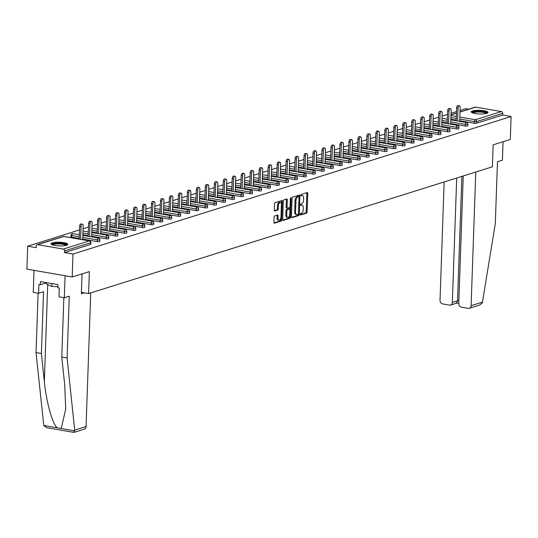 <?xml version="1.0" encoding="UTF-8"?>
<svg xmlns="http://www.w3.org/2000/svg" width="538" height="538" viewBox="0 0 538 538"><rect width="100%" height="100%" fill="white"/><g stroke="black" fill="none" stroke-linecap="round" stroke-linejoin="round"><path stroke-width="0.81" d="M300.143 214.406A0.74 0.383 99.8 0 0 300.412 215.012A0.74 0.383 99.8 0 0 300.513 214.998L306.512 213.115A1.056 0.545 99.8 0 0 307.111 211.911L307.763 193.411A1.056 0.545 99.8 0 0 307.373 192.55A1.056 0.545 99.8 0 0 307.232 192.564L301.233 194.447A0.74 0.383 99.8 0 0 300.809 195.287A0.74 0.383 99.8 0 0 301.078 195.893A0.74 0.383 99.8 0 0 301.179 195.886L301.959 195.644A3.376 1.742 99.8 0 1 302.417 195.603A3.376 1.742 99.8 0 1 303.647 198.361L303.593 199.907A3.376 1.742 99.8 0 1 301.67 203.761L300.897 204.003A0.74 0.383 99.8 0 0 300.473 204.85A0.74 0.383 99.8 0 0 300.742 205.449A0.74 0.383 99.8 0 0 300.843 205.442L301.623 205.2A3.376 1.742 99.8 0 1 302.08 205.166A3.376 1.742 99.8 0 1 303.318 207.924L303.264 209.464A3.376 1.742 99.8 0 1 301.341 213.317L300.56 213.559A0.74 0.383 99.8 0 0 300.143 214.406M66.456 245.301A8.379 1.843 2 0 0 67.761 244.366A8.379 1.843 2 0 0 61.756 242.382A8.379 1.843 2 0 0 52.32 242.853A8.379 1.843 2 0 0 51.016 243.781A8.379 1.843 2 0 0 57.021 245.765A8.379 1.843 2 0 0 66.456 245.301M486.708 113.37A8.379 1.843 2 0 0 488.013 112.435A8.379 1.843 2 0 0 482.008 110.451A8.379 1.843 2 0 0 472.572 110.922A8.379 1.843 2 0 0 471.268 111.85A8.379 1.843 2 0 0 477.273 113.834A8.379 1.843 2 0 0 486.708 113.37M274.656 215.953A1.056 0.545 99.8 0 0 274.057 217.157L273.876 222.349A1.056 0.545 99.8 0 0 274.259 223.209A1.056 0.545 99.8 0 0 274.407 223.196L281.071 221.105A1.056 0.545 99.8 0 0 281.67 219.901L282.315 201.4A1.056 0.545 99.8 0 0 281.932 200.539A1.056 0.545 99.8 0 0 281.791 200.553L275.126 202.644A1.056 0.545 99.8 0 0 274.521 203.848L274.306 210.116A1.056 0.545 99.8 0 0 274.689 210.977A1.056 0.545 99.8 0 0 274.831 210.963L277.682 210.069A1.056 0.545 99.8 0 0 278.287 208.865L278.395 205.758A2.818 1.459 99.8 0 1 280.385 202.503A2.818 1.459 99.8 0 1 281.414 204.81L280.991 216.989A2.818 1.459 99.8 0 1 279 220.237A2.818 1.459 99.8 0 1 277.971 217.937L278.038 215.906A1.056 0.545 99.8 0 0 277.655 215.045A1.056 0.545 99.8 0 0 277.514 215.059L274.656 215.953M511.1 116.517L510.3 139.443L493.151 144.83L492.384 166.814L88.588 293.58L89.355 271.589L72.206 276.976L73.007 254.044L511.1 116.517L502.626 115.045L502.687 113.37L476.621 121.554L476.56 123.229L502.626 115.045M291.441 216.834A1.056 0.545 99.8 0 0 291.825 217.695A1.056 0.545 99.8 0 0 291.973 217.682L298.637 215.59A1.056 0.545 99.8 0 0 299.236 214.386L299.881 195.886A1.056 0.545 99.8 0 0 299.498 195.025A1.056 0.545 99.8 0 0 299.35 195.038L292.685 197.13A1.056 0.545 99.8 0 0 292.087 198.334L291.441 216.834M289.854 218.347L283.19 220.439A1.056 0.545 99.8 0 1 283.042 220.452A1.056 0.545 99.8 0 1 282.658 219.591L283.304 201.091A1.056 0.545 99.8 0 1 283.903 199.887L286.761 198.993A1.056 0.545 99.8 0 1 286.902 198.979A1.056 0.545 99.8 0 1 287.285 199.84L287.023 207.345A1.056 0.545 99.8 0 0 287.406 208.206A1.056 0.545 99.8 0 0 287.554 208.193L289.444 207.601A1.056 0.545 99.8 0 0 290.049 206.397L290.318 198.583A0.74 0.383 99.8 0 1 290.843 197.735A0.74 0.383 99.8 0 1 291.112 198.334L290.453 217.144A1.056 0.545 99.8 0 1 289.854 218.347L288.946 218.193L282.739 220.136M81.42 292.336L88.588 293.58M459.99 111.931L475.202 107.156A1.614 1.332 72.6 0 1 475.74 107.123L501.382 111.568A1.614 1.332 72.6 0 1 502.687 113.37M468.759 109.18L465.794 108.669L460.037 110.472M72.206 276.976L26.9 269.128L27.7 246.196L79.543 229.921M73.007 254.044L64.533 252.578L64.594 250.903A1.614 1.332 -107.4 0 0 63.289 249.094L37.647 244.655A1.614 1.332 -107.4 0 0 36.234 245.987L36.174 247.662L27.7 246.196M83.054 228.818L88.514 227.103M92.032 226L97.492 224.285M101.003 223.183L106.47 221.468M109.981 220.365L115.441 218.65M118.959 217.547L124.419 215.832M127.93 214.729L133.397 213.014M136.908 211.911L142.375 210.197M145.885 209.094L151.346 207.379M154.857 206.276L160.324 204.561M163.834 203.458L169.302 201.743M172.812 200.64L178.273 198.925M181.79 197.823L187.251 196.108M190.761 195.005L196.229 193.29M199.739 192.187L205.2 190.472M208.717 189.369L214.178 187.654M217.688 186.551L223.156 184.837M226.666 183.734L232.134 182.019M235.644 180.916L241.105 179.201M244.615 178.098L250.083 176.383M253.593 175.28L259.06 173.566M262.571 172.463L268.032 170.748M271.549 169.645L277.009 167.93M280.52 166.827L285.987 165.112M289.498 164.009L294.959 162.294M298.476 161.192L303.936 159.477M307.447 158.374L312.914 156.659M316.425 155.556L321.892 153.841M325.403 152.738L330.863 151.023M334.374 149.92L339.841 148.206M343.352 147.103L348.819 145.388M352.329 144.285L357.79 142.57M361.307 141.467L366.768 139.752M370.279 138.649L375.746 136.934M379.256 135.832L384.724 134.117M388.234 133.014L393.695 131.299M397.205 130.196L402.673 128.481M406.183 127.378L411.651 125.663M415.161 124.56L420.622 122.846M424.132 121.743L429.6 120.028M433.11 118.925L438.578 117.21M442.088 116.107L447.549 114.392M451.066 113.289L456.527 111.574M459.943 121.4L460.905 121.568M63.289 249.094L89.355 240.91A1.614 1.332 -107.4 0 1 90.66 242.719A1.614 0.356 2 0 0 90.909 242.537L90.848 244.212A1.614 0.356 -178 0 1 90.599 244.393L90.66 242.719L64.594 250.903M64.533 252.578L90.599 244.393M476.56 123.229A1.614 0.356 -178 0 1 474.341 123.263L459.681 120.727M456.231 120.129L450.857 119.201M97.351 241.609L97.412 239.935A1.614 0.356 -178 0 0 99.638 239.901A1.614 0.356 2 0 0 99.886 239.719L99.826 241.394A1.614 0.356 -178 0 1 99.577 241.575A1.614 0.356 -178 0 1 97.351 241.609L82.697 239.074M79.241 238.475L71.709 237.171A1.614 0.356 -178 0 1 70.962 236.841L71.023 235.167A1.614 0.356 2 0 0 71.769 235.496L71.709 237.171M106.329 238.791L106.389 237.117A1.614 0.356 -178 0 0 108.609 237.083A1.614 0.356 2 0 0 108.864 236.902L108.804 238.576A1.614 0.356 -178 0 1 108.555 238.758A1.614 0.356 -178 0 1 106.329 238.791L91.668 236.256M88.219 235.657L82.845 234.729M115.307 235.974L115.367 234.299A1.614 0.356 -178 0 0 117.587 234.265A1.614 0.356 2 0 0 117.835 234.084L117.782 235.758A1.614 0.356 -178 0 1 117.526 235.94A1.614 0.356 -178 0 1 115.307 235.974L100.646 233.438M97.196 232.84L91.823 231.912M124.285 233.156L124.339 231.481A1.614 0.356 -178 0 0 126.564 231.448A1.614 0.356 2 0 0 126.813 231.266L126.753 232.941A1.614 0.356 -178 0 1 126.504 233.122A1.614 0.356 -178 0 1 124.285 233.156L109.624 230.62M106.168 230.022L100.801 229.094M133.256 230.338L133.316 228.663A1.614 0.356 -178 0 0 135.536 228.63A1.614 0.356 2 0 0 135.791 228.448L135.731 230.123A1.614 0.356 -178 0 1 135.482 230.304A1.614 0.356 -178 0 1 133.256 230.338L118.595 227.803M115.145 227.204L109.772 226.276M142.234 227.52L142.294 225.846A1.614 0.356 -178 0 0 144.514 225.812A1.614 0.356 2 0 0 144.762 225.63L144.709 227.305A1.614 0.356 -178 0 1 144.453 227.487A1.614 0.356 -178 0 1 142.234 227.52L127.573 224.985M124.123 224.386L118.75 223.458M151.212 224.702L151.265 223.028A1.614 0.356 -178 0 0 153.491 222.994A1.614 0.356 2 0 0 153.74 222.813L153.68 224.487A1.614 0.356 -178 0 1 153.431 224.669A1.614 0.356 -178 0 1 151.212 224.702L136.551 222.167M133.094 221.569L127.728 220.641M160.183 221.885L160.243 220.21A1.614 0.356 -178 0 0 162.469 220.176A1.614 0.356 2 0 0 162.718 219.995L162.658 221.669A1.614 0.356 -178 0 1 162.409 221.851A1.614 0.356 -178 0 1 160.183 221.885L145.522 219.349M142.072 218.751L136.699 217.823M169.161 219.067L169.221 217.392A1.614 0.356 -178 0 0 171.44 217.359A1.614 0.356 2 0 0 171.696 217.177L171.635 218.852A1.614 0.356 -178 0 1 171.387 219.033A1.614 0.356 -178 0 1 169.161 219.067L154.5 216.532M151.05 215.933L145.677 215.005M178.139 216.249L178.192 214.575A1.614 0.356 -178 0 0 180.418 214.541A1.614 0.356 2 0 0 180.667 214.359L180.613 216.034A1.614 0.356 -178 0 1 180.358 216.215A1.614 0.356 -178 0 1 178.139 216.249L163.478 213.714M160.028 213.115L154.655 212.187M187.11 213.431L187.17 211.757A1.614 0.356 -178 0 0 189.396 211.723A1.614 0.356 2 0 0 189.645 211.542L189.584 213.216A1.614 0.356 -178 0 1 189.336 213.398A1.614 0.356 -178 0 1 187.11 213.431L172.456 210.896M168.999 210.297L163.626 209.369M196.088 210.614L196.148 208.939A1.614 0.356 -178 0 0 198.367 208.905A1.614 0.356 2 0 0 198.623 208.724L198.562 210.398A1.614 0.356 -178 0 1 198.314 210.58A1.614 0.356 -178 0 1 196.088 210.614L181.427 208.078M177.977 207.48L172.604 206.552M205.065 207.796L205.126 206.121A1.614 0.356 -178 0 0 207.345 206.088A1.614 0.356 2 0 0 207.594 205.906L207.54 207.581A1.614 0.356 -178 0 1 207.285 207.762A1.614 0.356 -178 0 1 205.065 207.796L190.405 205.26M186.955 204.662L181.582 203.734M214.043 204.978L214.097 203.303A1.614 0.356 -178 0 0 216.323 203.27A1.614 0.356 2 0 0 216.572 203.088L216.511 204.763A1.614 0.356 -178 0 1 216.263 204.944A1.614 0.356 -178 0 1 214.043 204.978L199.383 202.443M195.926 201.844L190.56 200.916M223.014 202.16L223.075 200.486A1.614 0.356 -178 0 0 225.294 200.452A1.614 0.356 2 0 0 225.55 200.27L225.489 201.945A1.614 0.356 -178 0 1 225.24 202.127A1.614 0.356 -178 0 1 223.014 202.16L208.354 199.625M204.904 199.026L199.531 198.098M231.992 199.342L232.053 197.668A1.614 0.356 -178 0 0 234.272 197.634A1.614 0.356 2 0 0 234.521 197.453L234.467 199.127A1.614 0.356 -178 0 1 234.212 199.309A1.614 0.356 -178 0 1 231.992 199.342L217.332 196.807M213.882 196.209L208.509 195.281M240.97 196.525L241.024 194.85A1.614 0.356 -178 0 0 243.25 194.817A1.614 0.356 2 0 0 243.499 194.635L243.438 196.309A1.614 0.356 -178 0 1 243.189 196.491A1.614 0.356 -178 0 1 240.97 196.525L226.31 193.989M222.853 193.391L217.486 192.463M249.941 193.707L250.002 192.032A1.614 0.356 -178 0 0 252.228 191.999A1.614 0.356 2 0 0 252.477 191.817L252.416 193.492A1.614 0.356 -178 0 1 252.167 193.673A1.614 0.356 -178 0 1 249.941 193.707L235.288 191.172M231.831 190.573L226.458 189.645M258.919 190.889L258.98 189.215A1.614 0.356 -178 0 0 261.199 189.181A1.614 0.356 2 0 0 261.455 188.999L261.394 190.674A1.614 0.356 -178 0 1 261.145 190.856A1.614 0.356 -178 0 1 258.919 190.889L244.259 188.354M240.809 187.755L235.436 186.827M267.897 188.071L267.951 186.397A1.614 0.356 -178 0 0 270.177 186.363A1.614 0.356 2 0 0 270.426 186.182L270.372 187.856A1.614 0.356 -178 0 1 270.116 188.038A1.614 0.356 -178 0 1 267.897 188.071L253.237 185.536M249.787 184.938L244.413 184.009M276.868 185.254L276.929 183.579A1.614 0.356 -178 0 0 279.155 183.545A1.614 0.356 2 0 0 279.404 183.364L279.343 185.038A1.614 0.356 -178 0 1 279.094 185.22A1.614 0.356 -178 0 1 276.868 185.254L262.214 182.718M258.758 182.12L253.385 181.192M285.846 182.436L285.907 180.761A1.614 0.356 -178 0 0 288.126 180.728A1.614 0.356 2 0 0 288.381 180.546L288.321 182.221A1.614 0.356 -178 0 1 288.072 182.402A1.614 0.356 -178 0 1 285.846 182.436L271.186 179.9M267.736 179.302L262.362 178.374M294.824 179.618L294.885 177.944A1.614 0.356 -178 0 0 297.104 177.91A1.614 0.356 2 0 0 297.353 177.728L297.299 179.403A1.614 0.356 -178 0 1 297.043 179.584A1.614 0.356 -178 0 1 294.824 179.618L280.163 177.083M276.714 176.484L271.34 175.556M303.802 176.8L303.856 175.126A1.614 0.356 -178 0 0 306.082 175.092A1.614 0.356 2 0 0 306.33 174.911L306.27 176.585A1.614 0.356 -178 0 1 306.021 176.767A1.614 0.356 -178 0 1 303.802 176.8L289.141 174.265M285.685 173.666L280.318 172.738M312.773 173.982L312.834 172.308A1.614 0.356 -178 0 0 315.053 172.274A1.614 0.356 2 0 0 315.308 172.093L315.248 173.767A1.614 0.356 -178 0 1 314.999 173.949A1.614 0.356 -178 0 1 312.773 173.982L298.113 171.447M294.663 170.849L289.289 169.921M321.751 171.165L321.811 169.49A1.614 0.356 -178 0 0 324.031 169.457A1.614 0.356 2 0 0 324.279 169.275L324.226 170.95A1.614 0.356 -178 0 1 323.97 171.131A1.614 0.356 -178 0 1 321.751 171.165L307.09 168.629M303.64 168.031L298.267 167.103M330.729 168.347L330.783 166.672A1.614 0.356 -178 0 0 333.009 166.639A1.614 0.356 2 0 0 333.257 166.457L333.197 168.132A1.614 0.356 -178 0 1 332.948 168.313A1.614 0.356 -178 0 1 330.729 168.347L316.068 165.812M312.612 165.213L307.245 164.285M339.7 165.529L339.76 163.855A1.614 0.356 -178 0 0 341.986 163.821A1.614 0.356 2 0 0 342.235 163.639L342.175 165.314A1.614 0.356 -178 0 1 341.926 165.496A1.614 0.356 -178 0 1 339.7 165.529L325.046 162.994M321.589 162.395L316.216 161.467M348.678 162.711L348.738 161.037A1.614 0.356 -178 0 0 350.958 161.003A1.614 0.356 2 0 0 351.213 160.822L351.153 162.496A1.614 0.356 -178 0 1 350.904 162.678A1.614 0.356 -178 0 1 348.678 162.711L334.017 160.176M330.567 159.578L325.194 158.649M357.656 159.894L357.709 158.219A1.614 0.356 -178 0 0 359.935 158.185A1.614 0.356 2 0 0 360.184 158.004L360.13 159.678A1.614 0.356 -178 0 1 359.875 159.86A1.614 0.356 -178 0 1 357.656 159.894L342.995 157.358M339.545 156.76L334.172 155.832M366.627 157.076L366.687 155.401A1.614 0.356 -178 0 0 368.913 155.368A1.614 0.356 2 0 0 369.162 155.186L369.102 156.861A1.614 0.356 -178 0 1 368.853 157.042A1.614 0.356 -178 0 1 366.627 157.076L351.973 154.541M348.516 153.942L343.143 153.014M375.605 154.258L375.665 152.584A1.614 0.356 -178 0 0 377.884 152.55A1.614 0.356 2 0 0 378.14 152.368L378.079 154.043A1.614 0.356 -178 0 1 377.831 154.224A1.614 0.356 -178 0 1 375.605 154.258L360.944 151.723M357.494 151.124L352.121 150.196M384.583 151.44L384.643 149.766A1.614 0.356 -178 0 0 386.862 149.732A1.614 0.356 2 0 0 387.111 149.551L387.057 151.225A1.614 0.356 -178 0 1 386.802 151.407A1.614 0.356 -178 0 1 384.583 151.44L369.922 148.905M366.472 148.306L361.099 147.378M393.56 148.623L393.614 146.948A1.614 0.356 -178 0 0 395.84 146.914A1.614 0.356 2 0 0 396.089 146.733L396.029 148.407A1.614 0.356 -178 0 1 395.78 148.589A1.614 0.356 -178 0 1 393.56 148.623L378.9 146.087M375.443 145.489L370.077 144.561M402.532 145.805L402.592 144.13A1.614 0.356 -178 0 0 404.811 144.097A1.614 0.356 2 0 0 405.067 143.915L405.006 145.59A1.614 0.356 -178 0 1 404.758 145.771A1.614 0.356 -178 0 1 402.532 145.805L387.871 143.269M384.421 142.671L379.048 141.743M411.509 142.987L411.57 141.312A1.614 0.356 -178 0 0 413.789 141.279A1.614 0.356 2 0 0 414.038 141.097L413.984 142.772A1.614 0.356 -178 0 1 413.729 142.953A1.614 0.356 -178 0 1 411.509 142.987L396.849 140.452M393.399 139.853L388.026 138.925M420.487 140.169L420.541 138.495A1.614 0.356 -178 0 0 422.767 138.461A1.614 0.356 2 0 0 423.016 138.279L422.955 139.954A1.614 0.356 -178 0 1 422.707 140.136A1.614 0.356 -178 0 1 420.487 140.169L405.827 137.634M402.377 137.035L397.004 136.107M429.459 137.351L429.519 135.677A1.614 0.356 -178 0 0 431.745 135.643A1.614 0.356 2 0 0 431.994 135.462L431.933 137.136A1.614 0.356 -178 0 1 431.684 137.318A1.614 0.356 -178 0 1 429.459 137.351L414.805 134.816M411.348 134.218L405.975 133.29M438.436 134.534L438.497 132.859A1.614 0.356 -178 0 0 440.716 132.825A1.614 0.356 2 0 0 440.972 132.644L440.911 134.318A1.614 0.356 -178 0 1 440.662 134.5A1.614 0.356 -178 0 1 438.436 134.534L423.776 131.998M420.326 131.4L414.953 130.472M447.414 131.716L447.475 130.041A1.614 0.356 -178 0 0 449.694 130.008A1.614 0.356 2 0 0 449.943 129.826L449.889 131.501A1.614 0.356 -178 0 1 449.634 131.682A1.614 0.356 -178 0 1 447.414 131.716L432.754 129.181M429.304 128.582L423.931 127.654M456.392 128.898L456.446 127.224A1.614 0.356 -178 0 0 458.672 127.19A1.614 0.356 2 0 0 458.921 127.008L458.86 128.683A1.614 0.356 -178 0 1 458.611 128.864A1.614 0.356 -178 0 1 456.392 128.898L441.732 126.363M438.275 125.764L432.908 124.836M465.363 126.08L465.424 124.406A1.614 0.356 -178 0 0 467.643 124.372A1.614 0.356 2 0 0 467.899 124.191L467.838 125.865A1.614 0.356 -178 0 1 467.589 126.047A1.614 0.356 -178 0 1 465.363 126.08L450.703 123.545M447.253 122.946L441.88 122.018M451.927 124.386L450.683 124.117M442.949 127.203L441.711 126.934M433.971 130.021L432.734 129.752M425 132.839L423.756 132.57M416.022 135.657L414.785 135.388M407.044 138.474L405.807 138.205M398.073 141.292L396.829 141.023M389.095 144.11L387.851 143.841M380.117 146.928L378.88 146.659M371.146 149.746L369.902 149.477M362.168 152.563L360.924 152.294M353.19 155.381L351.953 155.112M344.212 158.199L342.975 157.93M335.241 161.017L333.997 160.748M326.263 163.834L325.026 163.565M317.286 166.652L316.048 166.383M308.314 169.47L307.07 169.201M299.336 172.288L298.092 172.019M290.359 175.106L289.121 174.837M281.387 177.923L280.143 177.654M272.41 180.741L271.165 180.472M263.432 183.559L262.194 183.29M254.454 186.377L253.216 186.108M245.483 189.194L244.239 188.925M236.505 192.012L235.267 191.743M227.527 194.83L226.29 194.561M218.556 197.648L217.312 197.379M209.578 200.466L208.334 200.197M200.6 203.283L199.363 203.014M191.629 206.101L190.385 205.832M182.651 208.919L181.407 208.65M173.673 211.737L172.436 211.468M164.695 214.554L163.458 214.285M155.724 217.372L154.48 217.103M146.746 220.19L145.509 219.921M137.768 223.008L136.531 222.739M128.797 225.826L127.553 225.556M119.819 228.643L118.575 228.374M110.841 231.461L109.604 231.192M101.864 234.279L100.626 234.01M92.892 237.097L91.648 236.828M83.915 239.914L82.677 239.645M302.08 205.166L301.179 205.005A3.376 1.742 99.8 0 0 300.715 205.045L301.623 205.2M302.417 195.603L301.509 195.449A3.376 1.742 99.8 0 0 301.051 195.482L301.959 195.644M300.164 214.669L305.604 212.961A1.056 0.545 99.8 0 0 306.209 211.757L306.855 193.256A1.056 0.545 99.8 0 0 306.774 192.705M298.94 196.774L298.973 195.731A1.056 0.545 99.8 0 0 298.899 195.18M291.522 217.386L297.729 215.435A1.056 0.545 99.8 0 0 298.328 214.232L298.334 214.077M298.065 214.346A0.74 0.383 99.8 0 0 298.482 213.505L299.054 197.264A0.74 0.383 99.8 0 0 298.778 196.659A0.74 0.383 99.8 0 0 298.677 196.673L297.864 196.928A3.376 1.742 99.8 0 0 295.94 200.782L295.55 211.885A3.376 1.742 99.8 0 0 296.781 214.642A3.376 1.742 99.8 0 0 297.245 214.601L298.065 214.346M297.965 196.545A0.74 0.383 99.8 0 0 297.877 196.504A0.74 0.383 99.8 0 0 297.776 196.511L298.677 196.673M296.781 214.642L295.88 214.48A3.376 1.742 99.8 0 1 294.649 211.723L295.032 200.627A3.376 1.742 99.8 0 1 296.956 196.767L297.776 196.511M287.279 208.145L286.646 208.038A1.056 0.545 99.8 0 1 286.505 208.045A1.056 0.545 99.8 0 1 286.115 207.184L286.377 199.685A1.056 0.545 99.8 0 0 286.303 199.134M289.895 207.096L289.814 209.269M289.605 215.341L289.545 216.982L290.453 217.144M286.754 215.126A2.818 1.459 99.8 0 0 287.783 217.433A2.818 1.459 99.8 0 0 289.774 214.178L289.921 209.887A1.056 0.545 99.8 0 0 289.538 209.026A1.056 0.545 99.8 0 0 289.397 209.04L287.5 209.632A1.056 0.545 99.8 0 0 286.902 210.835L286.754 215.126L285.846 214.971A2.818 1.459 99.8 0 0 286.875 217.278L287.783 217.433M288.765 208.926A1.056 0.545 99.8 0 0 288.63 208.872A1.056 0.545 99.8 0 0 288.489 208.879L289.397 209.04M285.846 214.971L285.994 210.681A1.056 0.545 99.8 0 1 286.599 209.477L288.489 208.879M288.946 218.193A1.056 0.545 99.8 0 0 289.545 216.982M279 220.237L278.092 220.082A2.818 1.459 99.8 0 1 277.063 217.776L277.131 215.751A1.056 0.545 99.8 0 0 277.057 215.2M280.385 202.503L279.478 202.349A2.818 1.459 99.8 0 0 277.487 205.603L278.395 205.758M274.38 210.667L276.781 209.914A1.056 0.545 99.8 0 0 277.379 208.71L277.487 205.603M281.327 203.727L281.408 201.246A1.056 0.545 99.8 0 0 281.334 200.694M273.956 222.893L280.163 220.95A1.056 0.545 99.8 0 0 280.762 219.739L280.823 218.146M458.013 108.131L456.654 107.896A1.984 1.029 -80.2 0 1 458.06 105.603L459.418 105.838A1.984 1.029 99.8 0 0 458.013 108.131L457.569 120.989M459.66 121.353L460.145 107.466A1.984 1.029 99.8 0 0 459.418 105.838M456.654 107.896L456.204 120.754M449.042 110.949L447.683 110.714A1.984 1.029 -80.2 0 1 449.082 108.42L450.44 108.656A1.984 1.029 99.8 0 0 449.042 110.949L448.591 123.807M450.683 124.17L451.167 110.283A1.984 1.029 99.8 0 0 450.44 108.656M447.683 110.714L447.233 123.572M440.064 113.767L438.705 113.531A1.984 1.029 -80.2 0 1 440.111 111.238L441.469 111.474A1.984 1.029 99.8 0 0 440.064 113.767L439.613 126.625M441.705 126.988L442.196 113.101A1.984 1.029 99.8 0 0 441.469 111.474M438.705 113.531L438.255 126.39M431.086 116.585L429.727 116.349A1.984 1.029 -80.2 0 1 431.133 114.056L432.491 114.291A1.984 1.029 99.8 0 0 431.086 116.585L430.635 129.443M432.734 129.806L433.218 115.919A1.984 1.029 99.8 0 0 432.491 114.291M429.727 116.349L429.277 129.207M422.115 119.402L420.75 119.167A1.984 1.029 -80.2 0 1 422.155 116.874L423.514 117.109A1.984 1.029 99.8 0 0 422.115 119.402L421.664 132.261M423.756 132.624L424.24 118.737A1.984 1.029 99.8 0 0 423.514 117.109M420.75 119.167L420.306 132.025M413.137 122.22L411.778 121.985A1.984 1.029 -80.2 0 1 413.177 119.692L414.542 119.927A1.984 1.029 99.8 0 0 413.137 122.22L412.686 135.078M414.778 135.441L415.262 121.554A1.984 1.029 99.8 0 0 414.542 119.927M411.778 121.985L411.328 134.843M472.377 112.819A7.25 1.594 -178 0 1 472.371 112.677A7.25 1.594 -178 0 1 479.916 111.4A7.25 1.594 -178 0 1 486.85 113.289A7.25 1.594 -178 0 1 486.843 113.323M487.751 112.872A8.326 1.836 2 0 0 479.674 111.151A8.326 1.836 2 0 0 471.503 112.308M486.224 113.505A6.712 1.48 2 0 0 479.647 112.032A6.712 1.48 2 0 0 472.976 113.041M52.119 244.75A7.25 1.594 -178 0 1 52.119 244.602A7.25 1.594 -178 0 1 59.664 243.324A7.25 1.594 -178 0 1 66.598 245.22A7.25 1.594 -178 0 1 66.584 245.254M67.499 244.803A8.326 1.836 2 0 0 59.422 243.082A8.326 1.836 2 0 0 51.245 244.239M46.443 282.625L46.396 283.997L51.762 286.438L57.875 286.7M51.863 283.56L51.762 286.438M65.972 245.436A6.712 1.48 2 0 0 59.388 243.956A6.712 1.48 2 0 0 52.724 244.972M482.458 302.121L482.256 302.894L479.607 305.073L469.351 308.287A3.221 2.663 -107.4 0 0 471.106 305.685L482.458 302.121L495.31 223.526L497.468 161.756L502.418 160.203L503.064 141.716M444.153 181.958L440.023 300.305A3.221 2.663 -107.4 0 0 442.633 303.916L449.519 305.107A3.221 2.663 -107.4 0 0 450.595 305.039A3.221 2.663 -107.4 0 0 452.344 302.437L457.522 300.809L456.426 302.941M456.688 178.017L452.344 302.437M463.238 175.966L458.78 303.553A3.221 2.663 -107.4 0 0 461.389 307.164L468.275 308.355A3.221 2.663 -107.4 0 0 469.351 308.287M475.774 172.032L471.106 305.685M461.866 176.397L457.522 300.809L458.867 301.045M73.652 432.243L74.701 430.124L67.115 357.952L69.274 296.176L64.325 297.729L58.978 296.801L59.288 288.005L57.835 287.756L57.949 284.615L40.458 281.589L40.35 284.73L38.897 284.474L38.595 293.271L43.538 291.717L41.386 353.493L36.039 352.565L43.78 425.477L46.873 427.71L73.914 432.397L84.311 429.163A3.221 2.663 72.6 0 0 86.06 426.56L90.727 292.907M41.386 353.493L44.331 381.536C46.14 401.409 52.576 424.435 57.263 427.818L61.211 428.497L65.717 409.008L64.721 385.067L61.769 357.024L63.847 297.649M38.595 293.271L33.248 292.342L34.015 270.358L65.091 275.738L64.325 297.729M36.039 352.565L38.111 293.19M67.115 357.952L61.769 357.024M82.058 273.882L81.366 293.728L84.237 292.827M40.35 284.73L46.436 282.813M404.159 125.038L402.801 124.803A1.984 1.029 -80.2 0 1 404.206 122.509L405.565 122.745A1.984 1.029 99.8 0 0 404.159 125.038L403.708 137.896M405.807 138.259L406.291 124.372A1.984 1.029 99.8 0 0 405.565 122.745M402.801 124.803L402.35 137.661M395.181 127.856L393.823 127.62A1.984 1.029 -80.2 0 1 395.228 125.327L396.587 125.562A1.984 1.029 99.8 0 0 395.181 127.856L394.737 140.714M396.829 141.077L397.313 127.19A1.984 1.029 99.8 0 0 396.587 125.562M393.823 127.62L393.379 140.479M386.21 130.673L384.852 130.438A1.984 1.029 -80.2 0 1 386.25 128.145L387.609 128.38A1.984 1.029 99.8 0 0 386.21 130.673L385.759 143.532M387.851 143.895L388.335 130.008A1.984 1.029 99.8 0 0 387.609 128.38M384.852 130.438L384.401 143.296M377.232 133.491L375.874 133.256A1.984 1.029 -80.2 0 1 377.279 130.963L378.638 131.198A1.984 1.029 99.8 0 0 377.232 133.491L376.782 146.349M378.873 146.713L379.364 132.825A1.984 1.029 99.8 0 0 378.638 131.198M375.874 133.256L375.423 146.114M368.254 136.309L366.896 136.074A1.984 1.029 -80.2 0 1 368.301 133.78L369.66 134.016A1.984 1.029 99.8 0 0 368.254 136.309L367.81 149.167M369.902 149.53L370.386 135.643A1.984 1.029 99.8 0 0 369.66 134.016M366.896 136.074L366.445 148.932M359.283 139.127L357.925 138.891A1.984 1.029 -80.2 0 1 359.323 136.598L360.682 136.834A1.984 1.029 99.8 0 0 359.283 139.127L358.833 151.985M360.924 152.348L361.408 138.461A1.984 1.029 99.8 0 0 360.682 136.834M357.925 138.891L357.474 151.75M350.305 141.945L348.947 141.709A1.984 1.029 -80.2 0 1 350.352 139.416L351.711 139.651A1.984 1.029 99.8 0 0 350.305 141.945L349.855 154.803M351.946 155.166L352.43 141.279A1.984 1.029 99.8 0 0 351.711 139.651M348.947 141.709L348.496 154.567M341.327 144.762L339.969 144.527A1.984 1.029 -80.2 0 1 341.374 142.234L342.733 142.469A1.984 1.029 99.8 0 0 341.327 144.762L340.877 157.621M342.975 157.984L343.459 144.097A1.984 1.029 99.8 0 0 342.733 142.469M339.969 144.527L339.518 157.385M332.356 147.58L330.991 147.345A1.984 1.029 -80.2 0 1 332.397 145.052L333.755 145.287A1.984 1.029 99.8 0 0 332.356 147.58L331.906 160.438M333.997 160.801L334.481 146.914A1.984 1.029 99.8 0 0 333.755 145.287M330.991 147.345L330.547 160.203M323.378 150.398L322.02 150.163A1.984 1.029 -80.2 0 1 323.419 147.869L324.784 148.105A1.984 1.029 99.8 0 0 323.378 150.398L322.928 163.256M325.019 163.619L325.503 149.732A1.984 1.029 99.8 0 0 324.784 148.105M322.02 150.163L321.569 163.021M314.4 153.216L313.042 152.98A1.984 1.029 -80.2 0 1 314.448 150.687L315.806 150.922A1.984 1.029 99.8 0 0 314.4 153.216L313.95 166.074M316.048 166.437L316.532 152.55A1.984 1.029 99.8 0 0 315.806 150.922M313.042 152.98L312.591 165.838M305.423 156.033L304.064 155.798A1.984 1.029 -80.2 0 1 305.47 153.505L306.828 153.74A1.984 1.029 99.8 0 0 305.423 156.033L304.979 168.892M307.07 169.255L307.554 155.368A1.984 1.029 99.8 0 0 306.828 153.74M304.064 155.798L303.62 168.656M296.451 158.851L295.093 158.616A1.984 1.029 -80.2 0 1 296.492 156.323L297.85 156.558A1.984 1.029 99.8 0 0 296.451 158.851L296.001 171.709M298.092 172.073L298.577 158.185A1.984 1.029 99.8 0 0 297.85 156.558M295.093 158.616L294.642 171.474M287.474 161.669L286.115 161.434A1.984 1.029 -80.2 0 1 287.521 159.14L288.879 159.376A1.984 1.029 99.8 0 0 287.474 161.669L287.023 174.527M289.114 174.89L289.605 161.003A1.984 1.029 99.8 0 0 288.879 159.376M286.115 161.434L285.665 174.292M278.496 164.487L277.137 164.251A1.984 1.029 -80.2 0 1 278.543 161.958L279.901 162.194A1.984 1.029 99.8 0 0 278.496 164.487L278.052 177.345M280.143 177.708L280.628 163.821A1.984 1.029 99.8 0 0 279.901 162.194M277.137 164.251L276.687 177.11M269.525 167.305L268.159 167.069A1.984 1.029 -80.2 0 1 269.565 164.776L270.923 165.011A1.984 1.029 99.8 0 0 269.525 167.305L269.074 180.163M271.165 180.526L271.65 166.639A1.984 1.029 99.8 0 0 270.923 165.011M268.159 167.069L267.716 179.927M260.547 170.122L259.188 169.887A1.984 1.029 -80.2 0 1 260.587 167.594L261.952 167.829A1.984 1.029 99.8 0 0 260.547 170.122L260.096 182.981M262.188 183.344L262.672 169.457A1.984 1.029 99.8 0 0 261.952 167.829M259.188 169.887L258.738 182.745M251.569 172.94L250.21 172.705A1.984 1.029 -80.2 0 1 251.616 170.411L252.974 170.647A1.984 1.029 99.8 0 0 251.569 172.94L251.118 185.798M253.216 186.161L253.701 172.274A1.984 1.029 99.8 0 0 252.974 170.647M250.21 172.705L249.76 185.563M242.598 175.758L241.232 175.523A1.984 1.029 -80.2 0 1 242.638 173.229L243.996 173.465A1.984 1.029 99.8 0 0 242.598 175.758L242.147 188.616M244.239 188.979L244.723 175.092A1.984 1.029 99.8 0 0 243.996 173.465M241.232 175.523L240.789 188.381M233.62 178.576L232.261 178.34A1.984 1.029 -80.2 0 1 233.66 176.047L235.025 176.282A1.984 1.029 99.8 0 0 233.62 178.576L233.169 191.434M235.261 191.797L235.745 177.91A1.984 1.029 99.8 0 0 235.025 176.282M232.261 178.34L231.811 191.198M224.642 181.393L223.283 181.158A1.984 1.029 -80.2 0 1 224.689 178.865L226.047 179.1A1.984 1.029 99.8 0 0 224.642 181.393L224.191 194.252M226.29 194.615L226.774 180.728A1.984 1.029 99.8 0 0 226.047 179.1M223.283 181.158L222.833 194.016M215.664 184.211L214.306 183.976A1.984 1.029 -80.2 0 1 215.711 181.683L217.07 181.918A1.984 1.029 99.8 0 0 215.664 184.211L215.22 197.069M217.312 197.433L217.796 183.545A1.984 1.029 99.8 0 0 217.07 181.918M214.306 183.976L213.862 196.834M206.693 187.029L205.334 186.794A1.984 1.029 -80.2 0 1 206.733 184.5L208.092 184.736A1.984 1.029 99.8 0 0 206.693 187.029L206.242 199.887M208.334 200.25L208.818 186.363A1.984 1.029 99.8 0 0 208.092 184.736M205.334 186.794L204.884 199.652M197.715 189.847L196.357 189.611A1.984 1.029 -80.2 0 1 197.762 187.318L199.121 187.554A1.984 1.029 99.8 0 0 197.715 189.847L197.264 202.705M199.356 203.068L199.847 189.181A1.984 1.029 99.8 0 0 199.121 187.554M196.357 189.611L195.906 202.47M188.737 192.665L187.379 192.429A1.984 1.029 -80.2 0 1 188.784 190.136L190.143 190.371A1.984 1.029 99.8 0 0 188.737 192.665L188.293 205.523M190.385 205.886L190.869 191.999A1.984 1.029 99.8 0 0 190.143 190.371M187.379 192.429L186.928 205.287M179.766 195.482L178.401 195.247A1.984 1.029 -80.2 0 1 179.806 192.954L181.165 193.189A1.984 1.029 99.8 0 0 179.766 195.482L179.315 208.34M181.407 208.704L181.891 194.817A1.984 1.029 99.8 0 0 181.165 193.189M178.401 195.247L177.957 208.105M170.788 198.3L169.43 198.065A1.984 1.029 -80.2 0 1 170.828 195.771L172.194 196.007A1.984 1.029 99.8 0 0 170.788 198.3L170.338 211.158M172.429 211.521L172.913 197.634A1.984 1.029 99.8 0 0 172.194 196.007M169.43 198.065L168.979 210.923M161.81 201.118L160.452 200.882A1.984 1.029 -80.2 0 1 161.857 198.589L163.216 198.825A1.984 1.029 99.8 0 0 161.81 201.118L161.36 213.976M163.458 214.339L163.942 200.452A1.984 1.029 99.8 0 0 163.216 198.825M160.452 200.882L160.001 213.741M152.832 203.936L151.474 203.7A1.984 1.029 -80.2 0 1 152.879 201.407L154.238 201.642A1.984 1.029 99.8 0 0 152.832 203.936L152.388 216.794M154.48 217.157L154.964 203.27A1.984 1.029 99.8 0 0 154.238 201.642M151.474 203.7L151.03 216.558M143.861 206.753L142.503 206.518A1.984 1.029 -80.2 0 1 143.902 204.225L145.26 204.46A1.984 1.029 99.8 0 0 143.861 206.753L143.411 219.612M145.502 219.975L145.986 206.088A1.984 1.029 99.8 0 0 145.26 204.46M142.503 206.518L142.052 219.376M134.883 209.571L133.525 209.336A1.984 1.029 -80.2 0 1 134.93 207.043L136.289 207.278A1.984 1.029 99.8 0 0 134.883 209.571L134.433 222.429M136.531 222.793L137.015 208.905A1.984 1.029 99.8 0 0 136.289 207.278M133.525 209.336L133.074 222.194M125.905 212.389L124.547 212.154A1.984 1.029 -80.2 0 1 125.953 209.86L127.311 210.096A1.984 1.029 99.8 0 0 125.905 212.389L125.462 225.247M127.553 225.61L128.037 211.723A1.984 1.029 99.8 0 0 127.311 210.096M124.547 212.154L124.096 225.012M116.934 215.207L115.576 214.971A1.984 1.029 -80.2 0 1 116.975 212.678L118.333 212.913A1.984 1.029 99.8 0 0 116.934 215.207L116.484 228.065M118.575 228.428L119.059 214.541A1.984 1.029 99.8 0 0 118.333 212.913M115.576 214.971L115.125 227.83M107.956 218.024L106.598 217.789A1.984 1.029 -80.2 0 1 108.003 215.496L109.362 215.731A1.984 1.029 99.8 0 0 107.956 218.024L107.506 230.883M109.597 231.246L110.088 217.359A1.984 1.029 99.8 0 0 109.362 215.731M106.598 217.789L106.147 230.647M98.979 220.842L97.62 220.607A1.984 1.029 -80.2 0 1 99.026 218.314L100.384 218.549A1.984 1.029 99.8 0 0 98.979 220.842L98.535 233.7M100.626 234.064L101.11 220.176A1.984 1.029 99.8 0 0 100.384 218.549M97.62 220.607L97.17 233.465M90.007 223.66L88.642 223.425A1.984 1.029 -80.2 0 1 90.048 221.131L91.406 221.367A1.984 1.029 99.8 0 0 90.007 223.66L89.557 236.518M91.648 236.881L92.132 222.994A1.984 1.029 99.8 0 0 91.406 221.367M88.642 223.425L88.198 236.283M81.03 226.478L79.671 226.242A1.984 1.029 -80.2 0 1 81.07 223.949L82.435 224.185A1.984 1.029 99.8 0 0 81.03 226.478L80.579 239.336M82.67 239.699L83.155 225.812A1.984 1.029 99.8 0 0 82.435 224.185M79.671 226.242L79.221 239.101M475.74 107.123L459.983 112.072M456.473 113.175L451.005 114.89M450.985 115.535L456.358 116.464M459.808 117.062L475.316 119.745L501.382 111.568M474.341 123.263L474.402 121.588A1.614 0.834 99.8 0 1 475.316 119.745A1.614 1.332 72.6 0 1 476.621 121.554A1.614 0.356 -178 0 1 474.402 121.588L459.741 119.053M90.909 242.537A1.614 1.614 0 0 0 89.577 240.896A1.614 0.834 -80.2 0 0 89.355 240.91L63.713 236.471L37.647 244.655M89.947 241.172A1.614 0.834 -80.2 0 0 89.577 240.896L63.928 236.451A1.614 0.834 -80.2 0 0 63.713 236.471A1.614 1.332 -107.4 0 0 63.175 236.505L37.109 244.689M456.285 118.454L450.918 117.519M450.763 121.87L465.424 124.406A1.614 0.834 99.8 0 1 466.338 122.563A1.614 0.834 -80.2 0 1 466.56 122.55A1.614 0.834 -80.2 0 1 466.93 122.825M447.313 121.272L441.94 120.337M458.921 127.008A1.614 1.614 0 0 0 457.582 125.367A1.614 0.834 -80.2 0 0 457.367 125.381A1.614 0.834 99.8 0 0 456.446 127.224L441.785 124.688M438.335 124.09L432.962 123.155M449.943 129.826A1.614 1.614 0 0 0 448.611 128.185A1.614 0.834 -80.2 0 0 448.389 128.199A1.614 0.834 99.8 0 0 447.475 130.041L432.814 127.506M429.358 126.907L423.991 125.973M440.972 132.644A1.614 1.614 0 0 0 439.633 131.003A1.614 0.834 -80.2 0 0 439.411 131.016A1.614 0.834 99.8 0 0 438.497 132.859L423.836 130.324M420.386 129.725L415.013 128.79M431.994 135.462A1.614 1.614 0 0 0 430.656 133.821A1.614 0.834 -80.2 0 0 430.44 133.834A1.614 0.834 99.8 0 0 429.519 135.677L414.859 133.142M411.409 132.543L406.035 131.608M423.016 138.279A1.614 1.614 0 0 0 421.684 136.639A1.614 0.834 -80.2 0 0 421.462 136.652A1.614 0.834 99.8 0 0 420.541 138.495L405.887 135.959M402.431 135.361L397.057 134.426M414.038 141.097A1.614 1.614 0 0 0 412.707 139.456A1.614 0.834 -80.2 0 0 412.485 139.47A1.614 0.834 99.8 0 0 411.57 141.312L396.91 138.777M393.46 138.179L388.086 137.244M405.067 143.915A1.614 1.614 0 0 0 403.729 142.274A1.614 0.834 -80.2 0 0 403.507 142.288A1.614 0.834 99.8 0 0 402.592 144.13L387.932 141.595M384.482 140.996L379.108 140.062M396.089 146.733A1.614 1.614 0 0 0 394.757 145.092A1.614 0.834 -80.2 0 0 394.536 145.105A1.614 0.834 99.8 0 0 393.614 146.948L378.954 144.413M375.504 143.814L370.131 142.879M387.111 149.551A1.614 1.614 0 0 0 385.78 147.91A1.614 0.834 -80.2 0 0 385.558 147.923A1.614 0.834 99.8 0 0 384.643 149.766L369.983 147.23M366.526 146.632L361.159 145.697M378.14 152.368A1.614 1.614 0 0 0 376.802 150.727A1.614 0.834 -80.2 0 0 376.58 150.741A1.614 0.834 99.8 0 0 375.665 152.584L361.005 150.048M357.555 149.45L352.182 148.515M369.162 155.186A1.614 1.614 0 0 0 367.824 153.545A1.614 0.834 -80.2 0 0 367.609 153.559A1.614 0.834 99.8 0 0 366.687 155.401L352.027 152.866M348.577 152.267L343.204 151.333M360.184 158.004A1.614 1.614 0 0 0 358.853 156.363A1.614 0.834 -80.2 0 0 358.631 156.376A1.614 0.834 99.8 0 0 357.709 158.219L343.056 155.684M339.599 155.085L334.226 154.15M351.213 160.822A1.614 1.614 0 0 0 349.875 159.181A1.614 0.834 -80.2 0 0 349.653 159.194A1.614 0.834 99.8 0 0 348.738 161.037L334.078 158.502M330.628 157.903L325.255 156.968M342.235 163.639A1.614 1.614 0 0 0 340.897 161.999A1.614 0.834 -80.2 0 0 340.682 162.012A1.614 0.834 99.8 0 0 339.76 163.855L325.1 161.319M321.65 160.721L316.277 159.786M333.257 166.457A1.614 1.614 0 0 0 331.926 164.816A1.614 0.834 -80.2 0 0 331.704 164.83A1.614 0.834 99.8 0 0 330.783 166.672L316.129 164.137M312.672 163.539L307.299 162.604M324.279 169.275A1.614 1.614 0 0 0 322.948 167.634A1.614 0.834 -80.2 0 0 322.726 167.648A1.614 0.834 99.8 0 0 321.811 169.49L307.151 166.955M303.694 166.356L298.328 165.422M315.308 172.093A1.614 1.614 0 0 0 313.97 170.452A1.614 0.834 -80.2 0 0 313.748 170.465A1.614 0.834 99.8 0 0 312.834 172.308L298.173 169.773M294.723 169.174L289.35 168.239M306.33 174.911A1.614 1.614 0 0 0 304.999 173.27A1.614 0.834 -80.2 0 0 304.777 173.283A1.614 0.834 99.8 0 0 303.856 175.126L289.195 172.59M285.745 171.992L280.372 171.057M297.353 177.728A1.614 1.614 0 0 0 296.021 176.087A1.614 0.834 -80.2 0 0 295.799 176.101A1.614 0.834 99.8 0 0 294.885 177.944L280.224 175.408M276.767 174.81L271.401 173.875M288.381 180.546A1.614 1.614 0 0 0 287.043 178.905A1.614 0.834 -80.2 0 0 286.821 178.919A1.614 0.834 99.8 0 0 285.907 180.761L271.246 178.226M267.796 177.627L262.423 176.693M279.404 183.364A1.614 1.614 0 0 0 278.065 181.723A1.614 0.834 -80.2 0 0 277.85 181.736A1.614 0.834 99.8 0 0 276.929 183.579L262.268 181.044M258.818 180.445L253.445 179.51M270.426 186.182A1.614 1.614 0 0 0 269.094 184.541A1.614 0.834 -80.2 0 0 268.872 184.554A1.614 0.834 99.8 0 0 267.951 186.397L253.297 183.861M249.84 183.263L244.467 182.328M261.455 188.999A1.614 1.614 0 0 0 260.116 187.359A1.614 0.834 -80.2 0 0 259.894 187.372A1.614 0.834 99.8 0 0 258.98 189.215L244.319 186.679M240.869 186.081L235.496 185.146M252.477 191.817A1.614 1.614 0 0 0 251.138 190.176A1.614 0.834 -80.2 0 0 250.923 190.19A1.614 0.834 99.8 0 0 250.002 192.032L235.341 189.497M231.891 188.899L226.518 187.964M243.499 194.635A1.614 1.614 0 0 0 242.167 192.994A1.614 0.834 -80.2 0 0 241.945 193.007A1.614 0.834 99.8 0 0 241.024 194.85L226.37 192.315M222.914 191.716L217.54 190.782M234.521 197.453A1.614 1.614 0 0 0 233.189 195.812A1.614 0.834 -80.2 0 0 232.967 195.825A1.614 0.834 99.8 0 0 232.053 197.668L217.392 195.133M213.936 194.534L208.569 193.599M225.55 200.27A1.614 1.614 0 0 0 224.211 198.63A1.614 0.834 -80.2 0 0 223.99 198.643A1.614 0.834 99.8 0 0 223.075 200.486L208.414 197.95M204.965 197.352L199.591 196.417M216.572 203.088A1.614 1.614 0 0 0 215.234 201.447A1.614 0.834 -80.2 0 0 215.018 201.461A1.614 0.834 99.8 0 0 214.097 203.303L199.437 200.768M195.987 200.17L190.613 199.235M207.594 205.906A1.614 1.614 0 0 0 206.262 204.265A1.614 0.834 -80.2 0 0 206.041 204.279A1.614 0.834 99.8 0 0 205.126 206.121L190.465 203.586M187.009 202.987L181.642 202.053M198.623 208.724A1.614 1.614 0 0 0 197.285 207.083A1.614 0.834 -80.2 0 0 197.063 207.096A1.614 0.834 99.8 0 0 196.148 208.939L181.488 206.404M178.038 205.805L172.664 204.87M189.645 211.542A1.614 1.614 0 0 0 188.307 209.901A1.614 0.834 -80.2 0 0 188.092 209.914A1.614 0.834 99.8 0 0 187.17 211.757L172.51 209.221M169.06 208.623L163.686 207.688M180.667 214.359A1.614 1.614 0 0 0 179.336 212.718A1.614 0.834 -80.2 0 0 179.114 212.732A1.614 0.834 99.8 0 0 178.192 214.575L163.539 212.039M160.082 211.441L154.709 210.506M171.696 217.177A1.614 1.614 0 0 0 170.358 215.536A1.614 0.834 -80.2 0 0 170.136 215.55A1.614 0.834 99.8 0 0 169.221 217.392L154.561 214.857M151.111 214.258L145.737 213.324M162.718 219.995A1.614 1.614 0 0 0 161.38 218.354A1.614 0.834 -80.2 0 0 161.165 218.367A1.614 0.834 99.8 0 0 160.243 220.21L145.583 217.675M142.133 217.076L136.76 216.141M153.74 222.813A1.614 1.614 0 0 0 152.409 221.172A1.614 0.834 -80.2 0 0 152.187 221.185A1.614 0.834 99.8 0 0 151.265 223.028L136.605 220.493M133.155 219.894L127.782 218.959M144.762 225.63A1.614 1.614 0 0 0 143.431 223.99A1.614 0.834 -80.2 0 0 143.209 224.003A1.614 0.834 99.8 0 0 142.294 225.846L127.634 223.31M124.177 222.712L118.811 221.777M135.791 228.448A1.614 1.614 0 0 0 134.453 226.807A1.614 0.834 -80.2 0 0 134.231 226.821A1.614 0.834 99.8 0 0 133.316 228.663L118.656 226.128M115.206 225.53L109.833 224.595M126.813 231.266A1.614 1.614 0 0 0 125.475 229.625A1.614 0.834 -80.2 0 0 125.26 229.639A1.614 0.834 99.8 0 0 124.339 231.481L109.678 228.946M106.228 228.347L100.855 227.413M117.835 234.084A1.614 1.614 0 0 0 116.504 232.443A1.614 0.834 -80.2 0 0 116.282 232.456A1.614 0.834 99.8 0 0 115.367 234.299L100.707 231.764M97.25 231.165L91.884 230.23M108.864 236.902A1.614 1.614 0 0 0 107.526 235.261A1.614 0.834 -80.2 0 0 107.304 235.274A1.614 0.834 99.8 0 0 106.389 237.117L91.729 234.581M88.279 233.983L82.906 233.048M99.886 239.719A1.614 1.614 0 0 0 98.548 238.078A1.614 0.834 -80.2 0 0 98.333 238.092A1.614 0.834 99.8 0 0 97.412 239.935L82.751 237.399M79.301 236.801L71.769 235.496A1.614 0.834 99.8 0 1 72.684 233.653A1.614 0.834 -80.2 0 1 72.906 233.633A1.614 0.834 -80.2 0 1 73.107 233.727M441.859 122.644L457.582 125.367A1.614 0.834 -80.2 0 1 457.952 125.643M432.882 125.462L448.611 128.185A1.614 0.834 -80.2 0 1 448.981 128.461M423.91 128.279L439.633 131.003A1.614 0.834 -80.2 0 1 440.003 131.279M414.933 131.097L430.656 133.821A1.614 0.834 -80.2 0 1 431.025 134.096M405.955 133.915L421.684 136.639A1.614 0.834 -80.2 0 1 422.054 136.914M396.977 136.733L412.707 139.456A1.614 0.834 -80.2 0 1 413.076 139.732M388.006 139.55L403.729 142.274A1.614 0.834 -80.2 0 1 404.099 142.55M379.028 142.368L394.757 145.092A1.614 0.834 -80.2 0 1 395.127 145.368M370.05 145.186L385.78 147.91A1.614 0.834 -80.2 0 1 386.15 148.185M361.079 148.004L376.802 150.727A1.614 0.834 -80.2 0 1 377.172 151.003M352.101 150.822L367.824 153.545A1.614 0.834 -80.2 0 1 368.194 153.821M343.123 153.639L358.853 156.363A1.614 0.834 -80.2 0 1 359.223 156.639M334.152 156.457L349.875 159.181A1.614 0.834 -80.2 0 1 350.245 159.456M325.174 159.275L340.897 161.999A1.614 0.834 -80.2 0 1 341.267 162.274M316.196 162.093L331.926 164.816A1.614 0.834 -80.2 0 1 332.296 165.092M307.218 164.91L322.948 167.634A1.614 0.834 -80.2 0 1 323.318 167.91M298.247 167.728L313.97 170.452A1.614 0.834 -80.2 0 1 314.34 170.728M289.269 170.546L304.999 173.27A1.614 0.834 -80.2 0 1 305.369 173.545M280.291 173.364L296.021 176.087A1.614 0.834 -80.2 0 1 296.391 176.363M271.32 176.182L287.043 178.905A1.614 0.834 -80.2 0 1 287.413 179.181M262.342 178.999L278.065 181.723A1.614 0.834 -80.2 0 1 278.435 181.999M253.364 181.817L269.094 184.541A1.614 0.834 -80.2 0 1 269.464 184.816M244.393 184.635L260.116 187.359A1.614 0.834 -80.2 0 1 260.486 187.634M235.415 187.453L251.138 190.176A1.614 0.834 -80.2 0 1 251.508 190.452M226.437 190.27L242.167 192.994A1.614 0.834 -80.2 0 1 242.537 193.27M217.46 193.088L233.189 195.812A1.614 0.834 -80.2 0 1 233.559 196.088M208.488 195.906L224.211 198.63A1.614 0.834 -80.2 0 1 224.581 198.905M199.511 198.724L215.234 201.447A1.614 0.834 -80.2 0 1 215.61 201.723M190.533 201.542L206.262 204.265A1.614 0.834 -80.2 0 1 206.632 204.541M181.562 204.359L197.285 207.083A1.614 0.834 -80.2 0 1 197.654 207.359M172.584 207.177L188.307 209.901A1.614 0.834 -80.2 0 1 188.677 210.176M163.606 209.995L179.336 212.718A1.614 0.834 -80.2 0 1 179.705 212.994M154.628 212.813L170.358 215.536A1.614 0.834 -80.2 0 1 170.728 215.812M145.657 215.63L161.38 218.354A1.614 0.834 -80.2 0 1 161.75 218.63M136.679 218.448L152.409 221.172A1.614 0.834 -80.2 0 1 152.779 221.448M127.701 221.266L143.431 223.99A1.614 0.834 -80.2 0 1 143.801 224.265M118.73 224.084L134.453 226.807A1.614 0.834 -80.2 0 1 134.823 227.083M109.752 226.901L125.475 229.625A1.614 0.834 -80.2 0 1 125.852 229.901M100.774 229.719L116.504 232.443A1.614 0.834 -80.2 0 1 116.874 232.719M91.803 232.537L107.526 235.261A1.614 0.834 -80.2 0 1 107.896 235.536M82.825 235.355L98.548 238.078A1.614 0.834 -80.2 0 1 98.918 238.354M71.272 234.992A1.614 0.356 2 0 0 71.023 235.167A1.614 1.614 0 0 1 72.906 233.633L79.375 234.756M63.175 236.505A1.614 1.614 0 0 1 63.928 236.451A1.614 0.834 -80.2 0 1 64.13 236.545M306.855 193.256L307.763 193.411M306.209 211.757L307.111 211.911M305.604 212.961L306.512 213.115M298.973 195.731L299.881 195.886M298.328 214.232L299.236 214.386M297.729 215.435L298.637 215.59M296.956 196.767L297.864 196.928M295.032 200.627L295.94 200.782M294.649 211.723L295.55 211.885M286.377 199.685L287.285 199.84M286.115 207.184L287.023 207.345M290.385 198.206L291.112 198.334M286.599 209.477L287.5 209.632M285.994 210.681L286.902 210.835M277.131 215.751L278.038 215.906M277.063 217.776L277.971 217.937M277.379 208.71L278.287 208.865M276.781 209.914L277.682 210.069M281.408 201.246L282.315 201.4M280.762 219.739L281.67 219.901M280.163 220.95L281.071 221.105M43.78 425.477L57.263 427.818M61.211 428.497L74.701 430.837M74.701 430.124L86.06 426.56M47.714 284.595L44.331 381.536M456.48 113.034L451.012 114.749M467.899 124.191A1.614 1.614 0 0 0 466.56 122.55L450.837 119.826M447.381 119.228L442.014 118.299M438.409 122.045L433.036 121.117M429.432 124.863L424.058 123.935M420.454 127.681L415.08 126.753M411.483 130.499L406.109 129.571M402.505 133.316L397.131 132.388M393.527 136.134L388.154 135.206M384.549 138.952L379.182 138.024M375.578 141.77L370.205 140.842M366.6 144.588L361.227 143.659M357.622 147.405L352.255 146.477M348.651 150.223L343.278 149.295M339.673 153.041L334.3 152.113M330.695 155.859L325.322 154.931M321.724 158.676L316.351 157.748M312.746 161.494L307.373 160.566M303.768 164.312L298.395 163.384M294.79 167.13L289.424 166.202M285.819 169.947L280.446 169.019M276.841 172.765L271.468 171.837M267.863 175.583L262.49 174.655M258.892 178.401L253.519 177.473M249.914 181.219L244.541 180.291M240.937 184.036L235.563 183.108M231.959 186.854L226.592 185.926M222.988 189.672L217.614 188.744M214.01 192.49L208.636 191.562M205.032 195.307L199.665 194.379M196.061 198.125L190.687 197.197M187.083 200.943L181.709 200.015M178.105 203.761L172.732 202.833M169.134 206.579L163.76 205.65M160.156 209.396L154.783 208.468M151.178 212.214L145.805 211.286M142.2 215.032L136.834 214.104M133.229 217.85L127.856 216.922M124.251 220.667L118.878 219.739M115.273 223.485L109.907 222.557M106.302 226.303L100.929 225.375M97.324 229.121L91.951 228.193M88.346 231.939L82.973 231.01M297.877 196.504L298.778 196.659M286.505 208.045L287.406 208.206M288.63 208.872L289.538 209.026M450.595 305.039L456.823 303.089M458.786 303.459L456.755 303.109"/></g></svg>
